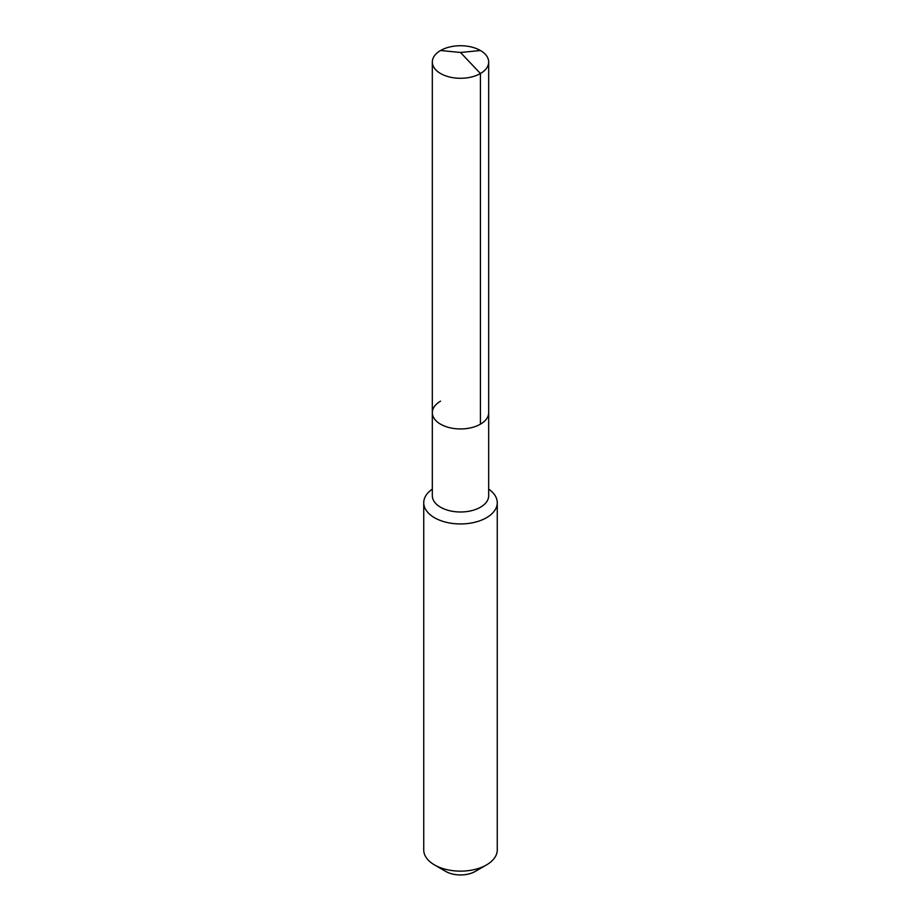 <?xml version="1.0" encoding="UTF-8"?>
<svg xmlns="http://www.w3.org/2000/svg" width="921" height="921" viewBox="0 0 921 921"><rect width="100%" height="100%" fill="white"/><g stroke="black" fill="none" stroke-linecap="round" stroke-linejoin="round"><path stroke-width="1.38" d="M432.317 412.677L432.317 62.006A28.183 16.267 180 0 0 449.713 77.042A28.183 16.267 180 0 0 480.428 73.519L460.5 52.474L480.428 73.519A28.183 16.267 0 0 0 488.683 62.006L488.683 495.717A28.183 16.267 0 0 1 480.428 507.229A28.183 16.267 180 0 1 449.713 510.752A28.183 16.267 180 0 1 432.317 495.717L432.317 412.677A28.183 16.267 180 0 0 449.713 427.712A28.183 16.267 180 0 0 480.428 424.178A28.183 16.267 0 0 0 488.683 412.677A28.183 16.267 0 0 1 480.428 424.178L480.428 73.519L480.428 424.178A28.183 16.267 180 0 1 449.713 427.712A28.183 16.267 180 0 1 432.317 412.677A28.183 16.267 180 0 1 440.572 401.165M497.259 502.728L497.259 849.91A36.759 21.229 0 0 1 486.495 864.923L475.236 871.427L486.495 864.923A36.759 21.229 180 0 1 434.505 864.923A36.759 21.229 180 0 1 423.741 849.91L423.741 502.728A36.759 21.229 180 0 0 446.432 522.334A36.759 21.229 180 0 0 486.495 517.729A36.759 21.229 0 0 0 497.259 502.728A36.759 21.229 0 0 0 488.683 489.097M423.741 502.728A36.759 21.229 180 0 1 432.317 489.097M475.236 871.427A20.838 12.031 180 0 1 445.764 871.427L434.505 864.923M488.683 62.006A28.183 16.267 0 0 0 471.287 46.971A28.183 16.267 0 0 0 440.572 50.505A28.183 16.267 180 0 0 432.317 62.006M480.428 50.505L460.5 52.474L440.572 50.505"/></g></svg>

